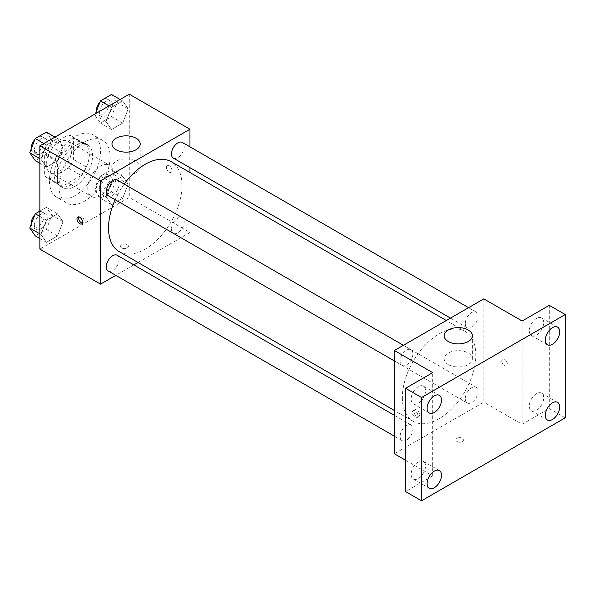 <?xml version="1.0" encoding="UTF-8"?>
<svg xmlns="http://www.w3.org/2000/svg" width="595" height="595" viewBox="0 0 595 595"><rect width="100%" height="100%" fill="white"/><g stroke="black" fill="none" stroke-linecap="round" stroke-linejoin="round"><path stroke-width="0.45" stroke-dasharray="2.98 2.23" d="M87.763 188.243A18.066 10.435 120 0 0 91.504 196.514A18.066 10.435 120 0 0 109.577 186.086A18.066 10.435 120 0 0 109.577 165.224A18.066 10.435 120 0 0 95.654 170.066A18.066 10.435 120 0 0 87.763 188.243M46.246 164.272A18.066 10.435 120 0 0 49.987 172.543A18.066 10.435 120 0 0 68.053 162.115A18.066 10.435 120 0 0 68.053 141.253A18.066 10.435 120 0 0 54.13 146.087A18.066 10.435 120 0 0 46.246 164.272M49.645 145.708L68.388 134.894A24.261 14.012 120 0 1 71.155 135.883A24.261 14.012 120 0 1 73.393 137.78L73.393 159.423A24.261 14.012 120 0 1 68.388 168.08L49.645 178.902A24.261 14.012 120 0 1 46.886 177.912A24.261 14.012 120 0 1 44.647 176.016L44.647 154.373A24.261 14.012 120 0 1 49.645 145.708L62.423 153.086L81.165 142.264L68.388 134.894M68.388 168.08L81.165 175.458L62.423 186.28L49.645 178.902M44.647 176.016L57.425 183.394L57.425 161.751L44.647 154.373M57.425 183.394A24.261 14.012 120 0 0 59.664 185.283A24.261 14.012 120 0 0 62.423 186.28M81.165 175.458A24.261 14.012 120 0 0 86.163 166.793L73.393 159.423M81.165 142.264A24.261 14.012 120 0 1 83.925 143.261A24.261 14.012 120 0 1 86.163 145.158L86.163 166.793M62.423 153.086A24.261 14.012 120 0 0 57.425 161.751M71.794 184.554A24.841 14.34 -60 0 1 59.374 185.789A24.841 14.34 -60 0 1 59.374 157.102A24.841 14.34 -60 0 1 84.215 142.755A24.841 14.34 -60 0 1 88.023 162.666A24.841 14.34 -60 0 1 71.794 184.554M74.985 186.399A24.841 14.34 120 0 0 91.221 164.51A24.841 14.34 120 0 0 87.413 144.6A24.841 14.34 120 0 0 68.269 151.256A24.841 14.34 120 0 0 57.425 176.261A24.841 14.34 120 0 0 62.564 187.633A24.841 14.34 120 0 0 74.985 186.399M86.163 145.158L73.393 137.78M49.437 180.865A36.131 20.862 120 0 0 56.919 197.414A36.131 20.862 120 0 0 93.058 176.551A36.131 20.862 120 0 0 93.058 134.82A36.131 20.862 120 0 0 65.212 144.503A36.131 20.862 120 0 0 49.437 180.865M59.017 186.399A36.131 20.862 120 0 0 66.506 202.94A36.131 20.862 120 0 0 102.638 182.077A36.131 20.862 120 0 0 102.638 140.353A36.131 20.862 120 0 0 74.791 150.037A36.131 20.862 120 0 0 59.017 186.399M128.215 184.071L122.682 198.328L111.615 204.717L106.081 196.848L111.615 182.591L122.682 176.202L128.215 184.071L122.682 198.328L111.615 204.717L106.081 196.848L111.615 182.591L122.682 176.202L128.215 184.071L117.037 177.615L111.503 191.873L100.436 198.261L94.903 190.393L100.436 176.135L111.503 169.746L117.037 177.615M128.215 108.833L122.682 123.091L111.615 129.479L106.081 121.611L111.615 107.353L122.682 100.964L128.215 108.833L122.682 123.091L111.615 129.479L106.081 121.611L111.615 107.353L122.682 100.964L128.215 108.833L117.037 102.385L111.503 116.642L100.436 123.024L94.903 115.155L95.46 113.727M129.286 94.203L129.286 197.466L39.858 249.097M63.055 221.69L57.522 235.947L46.462 242.336L40.929 234.46L46.462 220.202L57.522 213.821L63.055 221.69L57.522 235.947L46.462 242.336L40.929 234.46L46.462 220.202L57.522 213.821L63.055 221.69L51.877 215.234L46.343 229.492L35.283 235.88M63.055 146.452L57.522 160.71L46.462 167.098L40.929 159.229L46.462 144.972L57.522 138.583L63.055 146.452L57.522 160.71L46.462 167.098L40.929 159.229L46.462 144.972L57.522 138.583L63.055 146.452L51.877 139.996L46.343 154.254L35.283 160.643M189.969 172.52L189.969 232.504L129.286 197.466M189.969 232.504L138.025 262.492M133.845 264.901L115.78 275.336M121.7 247.944A3.949 2.283 0 0 0 126.006 248.442A3.949 2.283 0 0 0 128.446 246.33A3.949 2.283 0 0 0 124.496 244.047A3.949 2.283 0 0 0 120.54 246.33A3.949 2.283 0 0 0 121.7 247.944A3.949 2.283 0 0 0 126.006 248.435A3.949 2.283 0 0 0 128.446 246.33A3.949 2.283 0 0 0 124.496 244.047A3.949 2.283 0 0 0 120.54 246.33A3.949 2.283 0 0 0 121.7 247.944M119.283 251.67A51.944 29.988 120 0 0 171.226 221.682A51.944 29.988 120 0 0 171.226 161.699M124.191 184.093A51.944 29.988 120 0 0 115.162 199.742M189.969 146.831L189.969 167.693M173.316 158.084A9.037 5.214 120 0 0 182.345 152.863A9.037 5.214 120 0 0 182.345 142.436M171.442 229.179A9.037 5.214 120 0 0 173.316 233.314A9.037 5.214 120 0 0 182.345 228.101A9.037 5.214 120 0 0 182.345 217.673A9.037 5.214 120 0 0 175.384 220.091A9.037 5.214 120 0 0 171.442 229.179M108.156 270.933A9.037 5.214 120 0 0 117.193 265.72A9.037 5.214 120 0 0 117.193 255.285M117.193 180.054A9.037 5.214 -60 0 1 119.067 184.19A9.037 5.214 -60 0 1 115.118 193.278A9.037 5.214 -60 0 1 108.156 195.696M166.414 167.269A3.949 2.283 -120 0 0 168.14 171.248A3.949 2.283 -120 0 0 171.181 172.305A3.949 2.283 -120 0 0 171.181 167.745A3.949 2.283 -120 0 0 167.232 165.462A3.949 2.283 -120 0 0 166.414 167.269A3.949 2.283 -120 0 0 168.14 171.248A3.949 2.283 -120 0 0 171.181 172.305A3.949 2.283 -120 0 0 171.181 167.745A3.949 2.283 -120 0 0 167.232 165.462A3.949 2.283 -120 0 0 166.414 167.269M78.778 216.922A3.949 2.283 60 0 1 79.41 216.163A3.949 2.283 60 0 1 82.46 217.22A3.949 2.283 60 0 1 84.185 221.199A3.949 2.283 60 0 1 83.367 223.006A3.949 2.283 60 0 1 82.393 223.177M116.107 172.795A14.116 8.152 180 0 1 111.979 167.031A14.116 8.152 180 0 1 126.088 158.88A14.116 8.152 180 0 1 140.204 167.031A14.116 8.152 180 0 1 131.495 174.558A14.116 8.152 180 0 1 116.107 172.795M402.361 397.534A51.944 29.988 120 0 0 413.123 421.312A51.944 29.988 120 0 0 465.067 391.324A51.944 29.988 120 0 0 465.059 331.348A51.944 29.988 120 0 0 425.038 345.264A51.944 29.988 120 0 0 402.361 397.534M412.9 353.832A9.037 5.214 -60 0 1 408.958 362.928A9.037 5.214 -60 0 1 401.997 365.345A9.037 5.214 -60 0 1 401.997 354.91A9.037 5.214 -60 0 1 411.033 349.696A9.037 5.214 -60 0 1 412.9 353.832M465.283 398.829A9.037 5.214 120 0 0 467.149 402.964A9.037 5.214 120 0 0 476.186 397.75A9.037 5.214 120 0 0 476.186 387.315A9.037 5.214 120 0 0 469.224 389.732A9.037 5.214 120 0 0 465.283 398.829M400.123 436.447A9.037 5.214 120 0 0 401.997 440.583A9.037 5.214 120 0 0 411.033 435.362A9.037 5.214 120 0 0 411.033 424.934A9.037 5.214 120 0 0 404.072 427.351A9.037 5.214 120 0 0 400.123 436.447M465.283 323.591A9.037 5.214 120 0 0 467.149 327.726A9.037 5.214 120 0 0 476.186 322.512A9.037 5.214 120 0 0 476.186 312.078A9.037 5.214 120 0 0 469.224 314.502A9.037 5.214 120 0 0 465.283 323.591M483.809 298.883L483.809 402.146L394.373 453.777M565.25 417.816L549.282 408.601L522.135 424.272L483.809 402.146M405.552 460.232L432.706 475.903L405.552 491.582M457.057 441.564A3.949 2.283 0 0 0 461.363 442.055A3.949 2.283 0 0 0 463.803 439.95A3.949 2.283 0 0 0 459.853 437.667A3.949 2.283 0 0 0 455.896 439.95A3.949 2.283 0 0 0 457.057 441.564A3.949 2.283 0 0 0 461.363 442.055A3.949 2.283 0 0 0 463.803 439.943A3.949 2.283 0 0 0 459.853 437.66A3.949 2.283 0 0 0 455.896 439.943A3.949 2.283 0 0 0 457.057 441.557M522.135 321.01L522.135 424.272M501.771 360.89A3.949 2.283 -120 0 0 503.496 364.861A3.949 2.283 -120 0 0 506.546 365.925A3.949 2.283 -120 0 0 506.546 361.358A3.949 2.283 -120 0 0 502.589 359.075A3.949 2.283 -120 0 0 501.771 360.89A3.949 2.283 -120 0 0 503.496 364.869A3.949 2.283 -120 0 0 506.538 365.925A3.949 2.283 -120 0 0 506.538 361.358A3.949 2.283 -120 0 0 502.589 359.083A3.949 2.283 -120 0 0 501.771 360.89M432.706 475.903L432.706 372.641M417.935 415.741A3.949 2.283 60 0 1 417.11 417.556A3.949 2.283 60 0 1 413.161 415.273A3.949 2.283 60 0 1 413.161 410.706A3.949 2.283 60 0 1 416.21 411.77A3.949 2.283 60 0 1 417.935 415.741M419.542 414.819A3.949 2.283 60 0 1 418.724 416.626A3.949 2.283 60 0 1 414.774 414.343A3.949 2.283 60 0 1 414.774 409.777A3.949 2.283 60 0 1 417.816 410.84A3.949 2.283 60 0 1 419.542 414.819M448.273 364.564A14.116 8.152 180 0 1 444.138 358.807A14.116 8.152 180 0 1 458.254 350.656A14.116 8.152 180 0 1 472.37 358.807A14.116 8.152 180 0 1 463.654 366.334A14.116 8.152 180 0 1 448.273 364.564M536.504 393.659A10.175 5.876 120 0 0 529.862 402.622A10.175 5.876 120 0 0 531.417 410.773A10.175 5.876 120 0 0 541.591 404.897A10.175 5.876 120 0 0 541.591 393.154A10.175 5.876 120 0 0 536.504 393.659M536.504 318.422A10.175 5.876 120 0 0 529.862 327.384A10.175 5.876 120 0 0 531.417 335.535A10.175 5.876 120 0 0 541.591 329.66A10.175 5.876 120 0 0 541.591 317.916A10.175 5.876 120 0 0 536.504 318.422M549.282 305.339L549.282 408.601M418.33 461.884A10.175 5.876 120 0 0 411.688 470.846A10.175 5.876 120 0 0 413.242 478.997A10.175 5.876 120 0 0 423.417 473.122A10.175 5.876 120 0 0 423.417 461.378A10.175 5.876 120 0 0 418.33 461.884M418.33 386.646A10.175 5.876 120 0 0 411.688 395.608A10.175 5.876 120 0 0 413.242 403.76A10.175 5.876 120 0 0 423.417 397.891A10.175 5.876 120 0 0 423.417 386.148A10.175 5.876 120 0 0 418.33 386.646M46.343 132.127L51.877 139.996M34.428 150.074A9.037 5.214 120 0 0 36.295 154.209A9.037 5.214 120 0 0 45.332 148.995A9.037 5.214 120 0 0 45.332 138.561A9.037 5.214 120 0 0 38.37 140.985A9.037 5.214 120 0 0 34.428 150.074M57.522 160.71L46.343 154.254M46.462 167.098L39.858 163.283M40.929 159.229L39.858 158.605M46.462 144.972L43.904 143.492M57.522 138.583L54.971 137.11M31.26 148.884A9.037 5.214 120 0 0 33.104 152.365A9.037 5.214 120 0 0 42.133 147.151A9.037 5.214 120 0 0 42.133 136.716A9.037 5.214 120 0 0 34.941 139.394M111.503 94.508L117.037 102.385M99.581 112.455A9.037 5.214 120 0 0 101.455 116.59A9.037 5.214 120 0 0 110.484 111.377A9.037 5.214 120 0 0 110.484 100.942A9.037 5.214 120 0 0 103.523 103.366A9.037 5.214 120 0 0 99.581 112.455M122.682 123.091L111.503 116.642M111.615 129.479L100.436 123.024M106.081 121.611L94.903 115.155M111.615 107.353L109.063 105.88M122.682 100.964L120.123 99.491M96.412 111.265A9.037 5.214 120 0 0 98.257 114.746A9.037 5.214 120 0 0 107.293 109.532A9.037 5.214 120 0 0 107.293 99.105A9.037 5.214 120 0 0 100.094 101.775M39.858 211.113L46.343 207.365L51.877 215.234M34.428 225.312A9.037 5.214 120 0 0 36.295 229.447A9.037 5.214 120 0 0 45.332 224.226A9.037 5.214 120 0 0 45.332 213.798A9.037 5.214 120 0 0 38.37 216.216A9.037 5.214 120 0 0 34.428 225.312M57.522 235.947L46.343 229.492M46.462 242.336L39.858 238.521M40.929 234.46L39.858 233.842M46.462 220.202L39.858 216.394M57.522 213.821L46.343 207.365M31.26 224.122A9.037 5.214 120 0 0 33.104 227.602A9.037 5.214 120 0 0 42.133 222.381A9.037 5.214 120 0 0 42.133 211.954A9.037 5.214 120 0 0 34.941 214.624M99.581 187.693A9.037 5.214 120 0 0 101.455 191.828A9.037 5.214 120 0 0 110.484 186.614A9.037 5.214 120 0 0 110.484 176.179A9.037 5.214 120 0 0 103.523 178.604A9.037 5.214 120 0 0 99.581 187.693M122.682 198.328L111.503 191.873M111.615 204.717L100.436 198.261M106.081 196.848L94.903 190.393M111.615 182.591L100.436 176.135M122.682 176.202L111.503 169.746M96.39 185.848A9.037 5.214 120 0 0 98.257 189.983A9.037 5.214 120 0 0 107.293 184.77A9.037 5.214 120 0 0 107.293 174.335A9.037 5.214 120 0 0 100.332 176.76A9.037 5.214 120 0 0 96.39 185.848M49.987 172.543L91.504 196.514M68.053 141.253L109.577 165.224M87.413 144.6L84.215 142.755M62.564 187.633L59.374 185.789M83.925 143.261L71.155 135.883M59.664 185.283L46.886 177.912M102.638 140.353L93.058 134.82M66.506 202.94L56.919 197.414M79.41 216.163L77.804 217.093M83.367 223.006L81.753 223.936M140.204 167.031L140.204 143.99M111.979 167.031L111.979 143.99M465.059 331.348L446.317 320.526M413.123 421.312L394.373 410.49M394.373 360.942L401.997 365.345M403.41 345.301L411.033 349.696M476.186 387.315L182.345 217.673M467.149 402.964L173.316 233.314M411.033 424.934L394.373 415.317M401.997 440.583L394.373 436.18M476.186 312.078L468.562 307.682M467.149 327.726L450.497 318.109M414.774 409.777L413.161 410.706M418.724 416.626L417.11 417.556M472.37 358.807L472.37 335.759M444.138 358.807L444.138 335.759M531.417 410.773L547.385 419.988M541.591 393.154L557.56 402.369M413.242 478.997L429.218 488.22M423.417 461.378L439.385 470.6M413.242 403.76L429.218 412.982M423.417 386.148L439.385 395.363M531.417 335.535L547.385 344.758M541.591 317.916L557.56 327.138M45.332 138.561L42.133 136.716M36.295 154.209L33.104 152.365M110.484 100.942L107.293 99.105M101.455 116.59L98.257 114.746M45.332 213.798L42.133 211.954M36.295 229.447L33.104 227.602M110.484 176.179L107.293 174.335M101.455 191.828L98.257 189.983"/><path stroke-width="0.89" d="M115.78 275.336L100.54 284.135L39.858 249.097L39.858 145.835L129.286 94.203L189.969 129.234L189.969 146.831M138.025 262.492L133.845 264.901M115.162 199.742A51.944 29.988 120 0 0 108.528 227.892A51.944 29.988 120 0 0 119.283 251.67L394.373 410.49M446.317 320.526L171.226 161.699A51.944 29.988 120 0 0 124.191 184.093M189.969 167.693L189.969 172.52M100.54 284.135L100.54 180.865L189.969 129.234M468.562 307.682L182.345 142.436A9.037 5.214 120 0 0 175.384 144.853A9.037 5.214 120 0 0 171.442 153.949A9.037 5.214 120 0 0 173.316 158.084L450.497 318.109M394.373 415.317L117.193 255.285A9.037 5.214 120 0 0 110.231 257.709A9.037 5.214 120 0 0 106.289 266.798A9.037 5.214 120 0 0 108.156 270.933L394.373 436.18M394.373 360.942L108.156 195.696A9.037 5.214 -60 0 1 108.156 185.268A9.037 5.214 -60 0 1 117.193 180.054L403.41 345.301M100.54 180.865L39.858 145.835M116.107 149.754A14.116 8.152 180 0 1 111.979 143.99A14.116 8.152 180 0 1 126.088 135.838A14.116 8.152 180 0 1 140.204 143.99A14.116 8.152 180 0 1 131.495 151.517A14.116 8.152 180 0 1 116.107 149.754M82.571 222.128A3.949 2.283 60 0 1 81.753 223.936A3.949 2.283 60 0 1 77.804 221.652A3.949 2.283 60 0 1 77.804 217.093A3.949 2.283 60 0 1 80.846 218.149A3.949 2.283 60 0 1 82.571 222.128M82.393 223.177A3.949 2.283 60 0 1 79.41 220.723A3.949 2.283 60 0 1 78.778 216.922M405.552 460.232L394.373 453.777L394.373 350.514L483.809 298.883L522.135 321.01L549.282 305.339L565.25 314.554L565.25 417.816L421.528 500.797L405.552 491.582L405.552 388.312L432.706 372.641L394.373 350.514M421.528 500.797L421.528 397.534L405.552 388.312M421.528 397.534L565.25 314.554M448.273 341.523A14.116 8.152 180 0 1 444.138 335.759A14.116 8.152 180 0 1 458.254 327.614A14.116 8.152 180 0 1 472.37 335.759A14.116 8.152 180 0 1 463.654 343.293A14.116 8.152 180 0 1 448.273 341.523M552.472 344.252A10.175 5.876 -60 0 1 547.385 344.758A10.175 5.876 -60 0 1 545.831 336.606A10.175 5.876 -60 0 1 552.472 327.644A10.175 5.876 -60 0 1 557.56 327.138A10.175 5.876 -60 0 1 559.121 335.29A10.175 5.876 -60 0 1 552.472 344.252M434.298 412.476A10.175 5.876 -60 0 1 429.218 412.982A10.175 5.876 -60 0 1 427.656 404.831A10.175 5.876 -60 0 1 434.298 395.868A10.175 5.876 -60 0 1 439.385 395.363A10.175 5.876 -60 0 1 440.947 403.514A10.175 5.876 -60 0 1 434.298 412.476M434.298 487.714A10.175 5.876 -60 0 1 429.218 488.22A10.175 5.876 -60 0 1 427.656 480.068A10.175 5.876 -60 0 1 434.298 471.106A10.175 5.876 -60 0 1 439.385 470.6A10.175 5.876 -60 0 1 440.947 478.752A10.175 5.876 -60 0 1 434.298 487.714M552.472 419.49A10.175 5.876 -60 0 1 547.385 419.988A10.175 5.876 -60 0 1 545.831 411.837A10.175 5.876 -60 0 1 552.472 402.874A10.175 5.876 -60 0 1 557.56 402.369A10.175 5.876 -60 0 1 559.121 410.52A10.175 5.876 -60 0 1 552.472 419.49M39.858 163.283L35.283 160.643L29.75 152.774L35.283 138.516L46.343 132.127L54.971 137.11M39.858 158.605L29.75 152.774M43.904 143.492L35.283 138.516M34.941 139.394A9.037 5.214 120 0 0 31.23 148.229A9.037 5.214 120 0 0 31.26 148.884M95.46 113.727L100.436 100.897L111.503 94.508L120.123 99.491M109.063 105.88L100.436 100.897M100.094 101.775A9.037 5.214 120 0 0 96.39 110.611A9.037 5.214 120 0 0 96.412 111.265M39.858 238.521L35.283 235.88L29.75 228.011L35.283 213.754L39.858 211.113M39.858 233.842L29.75 228.011M39.858 216.394L35.283 213.754M34.941 214.624A9.037 5.214 120 0 0 31.23 223.467A9.037 5.214 120 0 0 31.26 224.122"/></g></svg>
